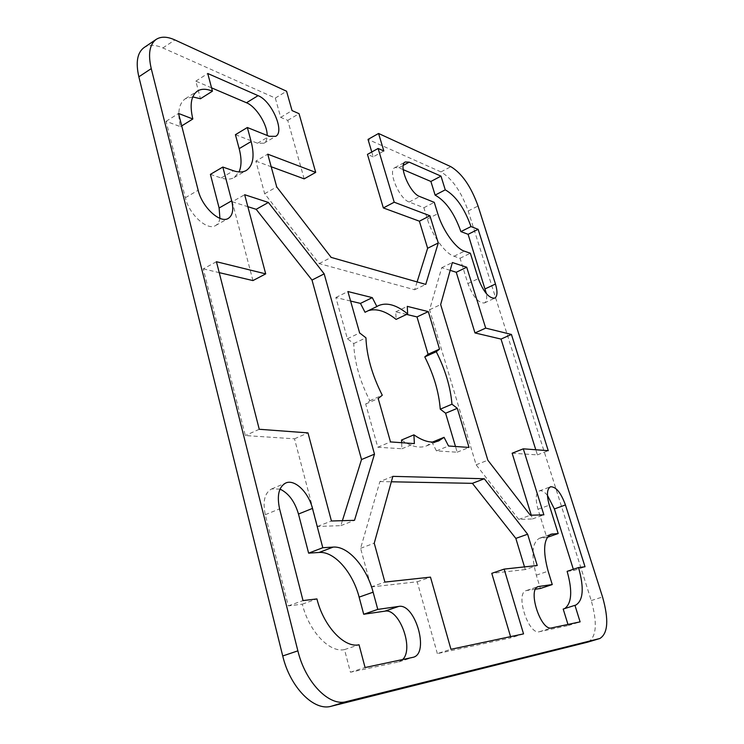 <?xml version="1.0" encoding="UTF-8"?>
<svg xmlns="http://www.w3.org/2000/svg" width="744" height="744" viewBox="0 0 744 744"><rect width="100%" height="100%" fill="white"/><g stroke="black" fill="none" stroke-linecap="round" stroke-linejoin="round"><path stroke-width="0.56" stroke-dasharray="3.72 2.79" d="M512.132 453.208L537.401 454.882L535.782 449.757M537.401 454.882L548.254 450.678M450.176 270.351L441.741 267.701L429.576 309.774L476.132 464.805L518.735 519.433L532.434 518.949L531.272 515.201M532.434 518.949L543.864 514.839M518.735 519.433L530.342 515.229M476.132 464.805L487.841 460.211M429.576 309.774L440.662 304.556M441.741 267.701L452.361 262.53M368.317 310.676L365.025 312.266M406.587 314.424L395.762 311.838L396.096 319.39M395.762 311.838L407.256 306.361M401.528 440.029C411.274 446.688 419.653 448.623 426.665 445.833L432.004 442.271L436.458 450.901L457.179 452.203L455.486 446.493M457.179 452.203L469.018 447.442M436.458 450.901L448.53 446M432.004 442.271L432.552 442.048M350.601 301.05L335.851 297.526L347.402 338.762L353.744 343.561C354.349 361.658 359.705 380.714 369.815 400.718L365.685 404.02L377.794 447.237L401.918 448.744L401.648 442.708M401.918 448.744L414.371 443.601M377.794 447.237L390.498 441.917M365.685 404.02L378.203 398.496M369.815 400.718L382.267 395.222M353.744 343.561L365.936 337.813M347.402 338.762L359.631 332.94M335.851 297.526L347.904 291.536M535.568 589.183L526.222 590.606C514.913 592.977 528.342 635.236 539.4 631.721L568.295 625.527L567.96 624.449M547.445 495.392C544.385 491.7 541.688 490.203 539.372 490.91C535.717 493.105 535.261 499.224 538.014 509.277L546.784 537.531L539.474 538.238C532.006 542.562 530.946 554.875 536.312 575.168L540.386 588.476M546.784 537.531L547.277 537.354M567.133 571.346L573.726 570.527L573.336 569.281M573.726 570.527L585.026 566.77M563.199 609.057L564.687 608.583M568.295 625.527L580.115 621.863M235.42 134.683L257.498 143.239L263.962 143.229C266.101 141.899 267.17 139.305 267.17 135.445M210.403 174.366L221.163 177.983C226.325 179.676 230.64 179.527 234.09 177.556L239.029 171.957M192.752 96.915L185.349 98.738C178.848 103.36 177.221 112.679 180.467 126.685L166.079 121.309L185.349 197.727C189.181 214.635 207.446 231.114 215.611 225.534C217.918 224.186 219.359 221.796 219.917 218.355M166.079 121.309L178.541 113.46M180.467 126.685L181.722 125.903M211.556 87.848L195.839 81.142L200.443 98.747M195.839 81.142L207.762 73.498M280.023 489.124L271.672 488.92C264.659 492.788 262.53 501.382 265.292 514.709L288.291 605.904L302.324 604.165C308.862 631.284 329.62 653.13 344.519 649.586L350.433 672.223L398.598 661.9L402.625 659.565M350.433 672.223L365.072 667.535M344.519 649.586L359.045 644.778M302.324 604.165L316.925 598.92M288.291 605.904L303.022 600.585M403.22 169.651L398.812 167.772L394.878 167.633C387.382 170.488 399.23 198.983 409.191 202.033L423.885 207.725L427.344 219.052C432.273 235.746 445.256 253.685 454.035 256.252L460.043 258.27L467.902 283.566C472.998 296.772 478.485 303.236 484.372 302.966C486.464 301.804 487.143 298.725 486.409 293.722M460.043 258.27L470.357 253.239M423.885 207.725L434.264 202.349M252.941 280.581L232.24 201.773L244.655 194.705M232.24 201.773L247.836 206.683M342.398 520.679L340.845 525.645L317.521 526.464L294.503 438.811L245.325 435.556L203.289 268.872L216.43 261.721M203.289 268.872L219.21 272.63M304.166 178.858L287.761 120.37L280.693 117.357L275.308 98.069L162.88 47.951C155.226 44.594 148.949 44.473 144.048 47.579M275.308 98.069L286.57 91.224M280.693 117.357L292.039 110.586M287.761 120.37L299.051 113.674M417.096 281.92L414.65 289.76L319.185 263.59L264.669 193.7L255.852 161.104L267.747 154.166M255.852 161.104L271.188 166.74M264.669 193.7L276.712 186.902M319.185 263.59L331.164 257.396M414.65 289.76L425.754 284.394M371.777 151.999L373.218 156.854L383.83 150.976M373.218 156.854L367.462 154.389M588.141 642.016C596.502 636.929 597.534 623.109 591.238 600.557L468.199 210.998C461.252 191.58 452.175 178.56 440.959 171.92L368.029 139.407M510.561 636.641L510.914 637.822L437.351 653.595L450.957 649.298M523.544 633.879L510.914 637.822M524.492 566.891L525.301 569.551L537.224 565.505M525.301 569.551L491.784 573.345M437.351 653.595L417.207 581.78L371.079 586.997L360.608 548.3L379.905 481.563L392.841 476.355M379.905 481.563L391.325 481.786M360.608 548.3L374.241 543.185M371.079 586.997L384.89 582.087M417.207 581.78L430.488 577.121M294.503 438.811L307.988 432.887M259.247 429.269L245.325 435.556M317.521 526.464L331.424 520.995M340.845 525.645L354.507 520.326M526.891 590.448L537.67 586.886M536.312 575.168L548.133 571.197M541.186 537.893L549.453 534.992M538.014 509.277L549.295 505.176M539.4 631.721L551.639 627.917M257.498 143.239L269.254 136.282M221.163 177.983L233.523 170.767M185.349 197.727L198.155 190.232M398.598 661.9L412.688 657.426M265.292 514.709L279.586 508.868M398.812 167.772L403.276 165.354M409.191 202.033L419.709 196.518M467.902 283.566L478.308 278.628M454.035 256.252L464.405 251.174M427.344 219.052L437.77 213.714M162.88 47.951L174.877 39.934M440.959 171.92L450.855 166.675M468.199 210.998L478.048 206.004M591.238 600.557L602.547 596.967M366.625 311.373L378.445 305.654M426.665 445.833L438.811 440.848M539.474 538.238L550.969 534.201M539.372 490.91L550.486 486.781M563.961 608.862L575.698 605.142M526.222 590.606L538.293 586.616M234.09 177.556L246.32 170.45M215.611 225.534L228.343 218.373M185.349 98.738L197.486 91.028M263.962 143.229L275.652 136.338M399.277 661.714L413.348 657.25M271.672 488.92L285.724 483.014M394.878 167.633L405.303 161.969M484.372 302.966L494.723 298.177"/><path stroke-width="1.12" d="M511.435 334.456L548.254 450.678L523.302 448.827L543.864 514.839L530.342 515.229L487.841 460.211L440.662 304.556L452.361 262.53L466.721 267.217L485.693 328.113L511.435 334.456L501.019 339.078L474.988 332.94L456.249 272.267L450.176 270.351M535.782 449.757L501.019 339.078M531.272 515.201L512.132 453.208L523.302 448.827M456.249 272.267L466.721 267.217M474.988 332.94L485.693 328.113M368.317 310.676C376.455 308.165 385.718 311.076 396.096 319.39L407.647 313.922L407.256 306.361L428.293 311.606L439.527 349.103L436.282 351.717C445.284 369.647 450.511 387.14 451.971 404.206L457.29 408.307L469.018 447.442L448.53 446L444.066 437.323L438.811 440.848C431.901 443.591 423.606 441.592 413.915 434.849L414.371 443.601L390.498 441.917L378.203 398.496L382.267 395.222C372.112 375.088 366.671 355.948 365.936 337.813L359.631 332.94L347.904 291.536L372.288 297.628L376.864 306.537L378.445 305.654C386.75 302.101 396.487 304.854 407.647 313.922M350.601 301.05L360.459 303.403L365.025 312.266L376.864 306.537M455.486 446.493L445.61 413.227L440.262 409.172C438.913 392.153 433.761 374.725 424.778 356.897L428.088 354.265L417.003 316.916L406.587 314.424M417.003 316.916L428.293 311.606M428.088 354.265L439.527 349.103M424.778 356.897L436.282 351.717M440.262 409.172L451.971 404.206M445.61 413.227L457.29 408.307M432.552 442.048L444.066 437.323M401.648 442.708L401.528 440.029L413.915 434.849M360.459 303.403L372.288 297.628M538.954 586.458L552.262 584.561L548.133 571.197C542.683 550.82 543.622 538.498 550.969 534.201L558.177 533.541L549.295 505.176C546.496 495.086 546.896 488.957 550.486 486.781C555.898 486.539 560.883 492.593 565.44 504.953L585.026 566.77L578.525 567.551C584.245 587.974 583.305 600.501 575.698 605.142L574.945 605.328L580.115 621.863L551.639 627.917C540.739 631.386 527.143 588.923 538.293 586.616L537.67 586.886M552.262 584.561L540.386 588.476L535.568 589.183M547.277 537.354L558.177 533.541M573.336 569.281L554.382 508.952L547.445 495.392M564.687 608.583C571.773 603.272 572.592 590.857 567.133 571.346L578.525 567.551M567.96 624.449L563.199 609.057L574.945 605.328M269.254 136.282L247.343 127.512L251.137 141.537C254.801 156.054 253.193 165.689 246.32 170.45C242.907 172.394 238.647 172.506 233.523 170.767L222.828 167.047L231.7 200.815C233.811 209.613 232.686 215.462 228.343 218.373C220.289 223.898 202.07 207.223 198.155 190.232L178.541 113.46L192.835 118.984C189.525 104.923 191.078 95.604 197.486 91.028C201.457 88.629 206.441 88.685 212.44 91.186L207.762 73.498L258.066 95.641C271.709 100.886 285.129 131.921 275.652 136.338L269.254 136.282M239.029 171.957C241.642 166.098 241.679 158.323 239.159 148.651L235.42 134.683L247.343 127.512M219.917 218.355L219.117 207.995L210.403 174.366L222.828 167.047M181.722 125.903L192.835 118.984M192.752 96.915L200.443 98.747L212.44 91.186M267.17 135.445C267.394 124.49 256.066 106.504 246.478 102.756L211.556 87.848M402.625 659.565C414.334 648.759 399.175 607.848 384.806 611.177L363.704 614.256L359.12 597.125C352.712 572.155 334.233 551.09 319.111 552.457L308.621 553.145L298.483 514.048C294.773 501.512 288.616 493.198 280.023 489.124M398.654 606.434C415.013 602.835 429.772 653.111 413.348 657.25L365.072 667.535L359.045 644.778C344.323 648.256 323.594 626.197 316.925 598.92L303.022 600.585L279.586 508.868C276.759 495.467 278.805 486.846 285.724 483.014C294.643 478.82 308.509 492.23 312.471 508.412L322.794 547.724L333.182 547.1C348.155 545.826 366.597 567.077 373.125 592.187L377.785 609.401L398.654 606.434L384.806 611.177M308.621 553.145L322.794 547.724M363.704 614.256L377.785 609.401M419.709 196.518C409.842 193.384 397.928 164.75 405.303 161.969L409.2 162.145L440.987 176.133L445.265 189.841C455.83 195.886 464.405 208.125 470.999 226.567L478.132 229.329L495.458 284.041C497.699 291.667 497.448 296.372 494.723 298.177C488.92 298.409 483.442 291.89 478.308 278.628L470.357 253.239L464.405 251.174C455.728 248.533 442.764 230.473 437.77 213.714L434.264 202.349L419.709 196.518M486.409 293.722L468.097 234.304L460.899 231.607C454.361 213.23 445.768 201.066 435.119 195.123L430.888 181.462L403.22 169.651M430.888 181.462L440.987 176.133M435.119 195.123L445.265 189.841M460.899 231.607L470.999 226.567M468.097 234.304L478.132 229.329M268.407 202.461L244.655 194.705L265.701 273.876L216.43 261.721L259.247 429.269L307.988 432.887L331.424 520.995L354.507 520.326L374.492 454.138L324.179 273.848L268.407 202.461L256.168 209.306L312.006 280.07L324.179 273.848M247.836 206.683L256.168 209.306M219.21 272.63L252.941 280.581L265.701 273.876M151.246 68.615C147.898 54.07 149.553 44.324 156.212 39.376C161.048 36.307 167.27 36.493 174.877 39.934L286.57 91.224L292.039 110.586L299.051 113.674L315.698 172.385L267.747 154.166L276.712 186.902L331.164 257.396L425.754 284.394L438.272 242.963L429.93 215.779L394.218 202.21L378.119 148.465L383.83 150.976L378.566 133.474L450.855 166.675C461.978 173.417 471.036 186.53 478.048 206.004L602.547 596.967C608.936 619.603 608.034 633.451 599.831 638.51L346.351 701.62C329.332 706.819 305.366 682.397 297.87 650.851L151.246 68.615L138.849 76.818L282.729 655.966C290.058 687.317 314.061 711.496 331.275 706.242L587.853 642.1L599.831 638.51M156.212 39.376L144.048 47.579C137.296 52.592 135.566 62.338 138.849 76.818M271.188 166.74L304.166 178.858L315.698 172.385M378.119 148.465L367.462 154.389L383.355 207.939L419.393 221.182L427.633 248.273L438.272 242.963M427.633 248.273L417.096 281.92M419.393 221.182L429.93 215.779M383.355 207.939L394.218 202.21M371.777 151.999L368.029 139.407L378.566 133.474M523.544 633.879L504.144 569.104L537.224 565.505L527.626 534.22L484.288 478.755L392.841 476.355L374.241 543.185L384.89 582.087L430.488 577.121L450.957 649.298L523.544 633.879M510.561 636.641L491.784 573.345L504.144 569.104M391.325 481.786L472.394 483.34L515.834 538.396L527.626 534.22M515.834 538.396L524.492 566.891M472.394 483.34L484.288 478.755M312.006 280.07L361.528 459.541L374.492 454.138M361.528 459.541L342.398 520.679M549.453 534.992L552.643 533.876M554.382 508.952L565.44 504.953M239.159 148.651L251.137 141.537M219.117 207.995L231.7 200.815M246.478 102.756L258.066 95.641M298.483 514.048L312.471 508.412M319.111 552.457L333.182 547.1M359.12 597.125L373.125 592.187M403.276 165.354L409.2 162.145M485.228 288.83L495.458 284.041M587.853 642.1L599.543 638.585M282.729 655.966L297.87 650.851M331.275 706.242L346.351 701.62"/></g></svg>
